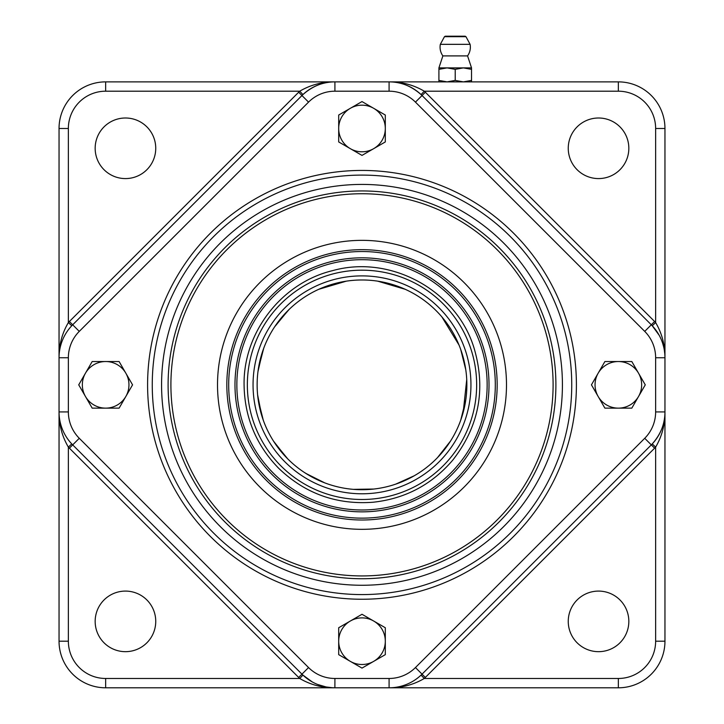<?xml version="1.0" encoding="UTF-8"?>
<svg xmlns="http://www.w3.org/2000/svg" width="724" height="724" viewBox="0 0 724 724"><rect width="100%" height="100%" fill="white"/><g stroke="black" fill="none" stroke-linecap="round" stroke-linejoin="round"><path stroke-width="1.09" d="M506.492 384.842A144.492 144.492 0 0 1 289.754 509.968A144.492 144.492 0 0 1 289.754 259.708A144.492 144.492 0 0 1 506.492 384.842M553.1 384.842A191.1 191.1 0 0 0 266.45 219.345A191.1 191.1 0 0 0 266.45 550.331A191.1 191.1 0 0 0 553.1 384.842M350.344 661.374L338.696 654.65L338.696 641.192A23.304 23.304 0 0 0 373.656 661.374L362 668.098L350.344 661.374M338.696 627.735L350.344 621.011A23.304 23.304 0 0 0 338.696 641.192L338.696 627.735M362 614.278L373.656 621.011A23.304 23.304 0 0 0 350.344 621.011L362 614.278M385.304 641.192L385.304 654.65L373.656 661.374A23.304 23.304 0 0 0 373.656 621.011L385.304 627.735L385.304 641.192M438.907 81.875L438.907 80.418L447.061 81.875L455.215 80.418L463.378 81.875L471.532 80.418L471.532 67.893L438.907 67.893L442.871 55.902L467.568 55.902A15.15 15.15 0 0 0 470.102 44.336L440.328 44.336L444.464 36.689L465.966 36.689L470.102 44.336M465.966 36.689L465.152 36.2L445.287 36.2L444.464 36.689M438.907 80.418L438.907 67.893M471.532 69.35L463.378 67.893L455.215 69.35L447.061 67.893L438.907 69.35M455.215 80.418L455.215 69.35M471.532 80.418L471.532 81.875M373.656 108.301L385.304 115.035L385.304 128.483A23.304 23.304 0 0 0 350.344 108.301L362 101.577L373.656 108.301M385.304 141.94L373.656 148.673A23.304 23.304 0 0 0 385.304 128.483L385.304 141.94M362 155.398L350.344 148.673A23.304 23.304 0 0 0 373.656 148.673L362 155.398M338.696 128.483L338.696 115.035L350.344 108.301A23.304 23.304 0 0 0 350.344 148.673L338.696 141.94L338.696 128.483M389.087 687.8A46.608 46.608 0 0 0 422.047 674.153L651.31 444.88A46.608 46.608 0 0 0 664.958 411.92L664.958 357.756A46.608 46.608 0 0 0 651.31 324.795L422.047 95.532A46.608 46.608 0 0 0 389.087 81.875L334.913 81.875A46.608 46.608 0 0 0 301.953 95.532L72.69 324.795A46.608 46.608 0 0 0 59.042 357.756L59.042 411.92A46.608 46.608 0 0 0 72.69 444.88L301.953 674.153A46.608 46.608 0 0 0 334.913 687.8L389.087 687.8C401.766 687.891 413.495 684.786 424.273 678.479A51.268 51.268 0 0 0 425.341 677.447L654.605 448.174A51.268 51.268 0 0 0 655.636 447.115C661.962 436.319 665.066 424.59 664.958 411.92C665.103 423.44 660.867 434.101 652.252 443.912L655.636 447.115L655.636 641.192L664.958 641.192L664.958 411.92L655.636 411.92A37.286 37.286 0 0 1 644.722 438.292L651.31 444.88L422.047 674.153L415.449 667.555A37.286 37.286 0 0 1 389.087 678.479L389.087 687.8L618.35 687.8A46.608 46.608 0 0 0 664.958 641.192M362 594.585A209.743 209.743 0 0 0 571.743 384.842A209.743 209.743 0 0 0 362 175.099A209.743 209.743 0 0 0 152.257 384.842A209.743 209.743 0 0 0 362 594.585M362 190.946A193.896 193.896 0 0 1 529.923 481.786A193.896 193.896 0 0 1 194.077 481.786A193.896 193.896 0 0 1 362 190.946M362 511.85A127.008 127.008 0 0 0 471.994 321.329A127.008 127.008 0 0 0 252.006 321.329A127.008 127.008 0 0 0 362 511.85M226.829 384.842A135.171 135.171 0 0 0 362 520.004A135.171 135.171 0 0 0 497.171 384.842A135.171 135.171 0 0 0 362 249.671A135.171 135.171 0 0 0 226.829 384.842A135.171 135.171 0 0 0 362 520.004A135.171 135.171 0 0 0 497.171 384.842A135.171 135.171 0 0 0 362 249.671A135.171 135.171 0 0 0 226.829 384.842M362 499.497A114.663 114.663 0 0 0 461.297 327.51A114.663 114.663 0 0 0 262.703 327.51A114.663 114.663 0 0 0 362 499.497M362 493.786A108.953 108.953 0 0 0 456.355 330.361A108.953 108.953 0 0 0 267.645 330.361A108.953 108.953 0 0 0 362 493.786M362 489.714A104.871 104.871 0 0 0 452.817 332.406A104.871 104.871 0 0 0 271.183 332.406A104.871 104.871 0 0 0 362 489.714M421.078 94.591L424.273 91.197C413.485 84.88 401.757 81.767 389.087 81.875C400.607 81.731 411.268 85.966 421.078 94.591M659.22 335.339L652.252 325.764L655.636 322.56A51.268 51.268 0 0 0 654.605 321.501L425.341 92.229A51.268 51.268 0 0 0 424.273 91.197L618.35 91.197L618.35 81.875L389.087 81.875L389.087 91.197A37.286 37.286 0 0 1 415.449 102.12L425.341 92.229M662.741 343.547L663.781 347.312M664.315 350.018L664.813 353.982M415.449 102.12L644.722 331.384A37.286 37.286 0 0 1 655.636 357.756L664.958 357.756C665.066 345.095 661.962 333.357 655.636 322.56L655.636 128.483L664.958 128.483A46.608 46.608 0 0 0 618.35 81.875M652.252 443.912A46.608 46.608 0 0 1 651.31 444.88L654.605 448.174M419.567 676.442L421.078 675.085L424.273 678.479L618.35 678.479L618.35 687.8M312.171 681.872L302.922 675.085L299.727 678.479C310.524 684.804 322.252 687.909 334.913 687.8L334.732 687.8M332.406 687.737L326.18 686.976L317.691 684.497M301.953 674.153L72.69 444.88A46.608 46.608 0 0 1 71.748 443.912L68.364 447.115A51.268 51.268 0 0 0 69.395 448.174L298.659 677.447A51.268 51.268 0 0 0 299.727 678.479L105.65 678.479L105.65 687.8L334.886 687.8L334.913 678.479A37.286 37.286 0 0 1 308.551 667.555L298.659 677.447M308.551 667.555L79.278 438.292A37.286 37.286 0 0 1 68.364 411.92L59.042 411.92C58.943 424.599 62.047 436.337 68.364 447.115L68.364 641.192L59.042 641.192A46.608 46.608 0 0 0 105.65 687.8M68.364 411.92L68.364 357.756A37.286 37.286 0 0 1 79.278 331.384L72.69 324.795A46.608 46.608 0 0 0 71.748 325.764L68.364 322.56C62.038 333.357 58.934 345.086 59.042 357.756L59.042 128.483A46.608 46.608 0 0 1 105.65 81.875L334.913 81.875C322.234 81.776 310.506 84.889 299.727 91.197A51.268 51.268 0 0 0 298.659 92.229L69.395 321.501A51.268 51.268 0 0 0 68.364 322.56L68.364 128.483L59.042 128.483M69.395 321.501L72.69 324.795L301.953 95.532L298.659 92.229M79.278 331.384L308.551 102.12A37.286 37.286 0 0 1 334.913 91.197L334.913 81.875C323.384 81.74 312.723 85.975 302.922 94.591L299.727 91.197L105.65 91.197L105.65 81.875M664.958 357.756L664.958 128.483M568.25 148.293A30.299 30.299 0 0 1 613.69 122.057A30.299 30.299 0 0 1 613.69 174.529A30.299 30.299 0 0 1 568.25 148.293M568.25 621.382A30.299 30.299 0 0 1 613.69 595.146A30.299 30.299 0 0 1 613.69 647.618A30.299 30.299 0 0 1 568.25 621.382M59.042 411.92L59.042 641.192M95.161 621.382A30.299 30.299 0 0 1 140.601 595.146A30.299 30.299 0 0 1 140.601 647.618A30.299 30.299 0 0 1 95.161 621.382M95.161 148.293A30.299 30.299 0 0 1 140.601 122.057A30.299 30.299 0 0 1 140.601 174.529A30.299 30.299 0 0 1 95.161 148.293M473.867 81.875L436.572 81.875M618.35 408.146A23.304 23.304 0 0 0 638.532 373.186A23.304 23.304 0 0 0 598.169 373.186A23.304 23.304 0 0 0 618.35 408.146L604.893 408.146L591.445 384.842L604.893 361.529L631.808 361.529L645.265 384.842L631.808 408.146L618.35 408.146M105.65 361.529A23.304 23.304 0 0 0 85.468 396.49A23.304 23.304 0 0 0 125.831 396.49A23.304 23.304 0 0 0 105.65 361.529L119.107 361.529L132.555 384.842L119.107 408.146L92.192 408.146L78.735 384.842L92.192 361.529L105.65 361.529M389.087 678.479L334.913 678.479M79.278 438.292L69.395 448.174M68.364 357.756L59.042 357.756M308.551 102.12L301.953 95.532M334.913 91.197L389.087 91.197M644.722 331.384L654.605 321.501M655.636 357.756L655.636 411.92M644.722 438.292L415.449 667.555M362 599.246A214.404 214.404 0 0 0 547.679 277.636A214.404 214.404 0 0 0 176.321 277.636A214.404 214.404 0 0 0 362 599.246M362 585.264A200.421 200.421 0 0 1 188.43 284.632A200.421 200.421 0 0 1 535.57 284.632A200.421 200.421 0 0 1 362 585.264M236.857 384.842A125.143 125.143 0 0 1 424.572 276.459A125.143 125.143 0 0 1 424.572 493.216A125.143 125.143 0 0 1 236.857 384.842M228.694 384.842A133.307 133.307 0 0 1 428.653 269.391A133.307 133.307 0 0 1 428.653 500.284A133.307 133.307 0 0 1 228.694 384.842M422.047 674.153L425.341 677.447M618.35 91.197A37.286 37.286 0 0 1 655.636 128.483M655.636 641.192A37.286 37.286 0 0 1 618.35 678.479M105.65 678.479A37.286 37.286 0 0 1 68.364 641.192M68.364 128.483A37.286 37.286 0 0 1 105.65 91.197M471.532 67.893L467.568 55.902M440.328 44.336A15.15 15.15 0 0 0 442.871 55.902M244.078 384.842C244.558 417.205 256.07 444.998 278.613 468.22C305.057 493.605 336.542 504.945 373.095 502.239C405.277 498.718 431.866 484.637 452.862 460.002C478.998 426.436 486.103 389.231 474.148 348.398C456.853 290.596 390.752 254.26 332.678 270.622C281.681 282.803 243.201 332.434 244.078 384.842M258.206 399.847L263.292 420.255M273.518 441.124L286.532 457.659M304.433 472.491L312.171 477.116M443.405 450.952L449.378 442.835M463.188 412.409L466.736 379.503M459.034 345.067L441.821 316.813M405.286 289.319L377.62 281.138M346.38 281.138L318.714 289.319M288.46 310.071L274.622 326.85M263.726 348.226L258.287 369.294M465.794 399.847L460.708 420.255M450.482 441.124L437.468 457.659M414.237 475.777L395.72 484.139M373.774 489.044L353.457 489.361M324.714 482.863L305.899 473.442M287.763 458.916L274.477 442.608M261.699 415.458L257.608 394.824M257.97 371.584L262.712 351.086M276.016 324.795L289.211 309.338M460.708 349.421L465.794 369.837M326.18 686.976L319.402 685.148"/></g></svg>
